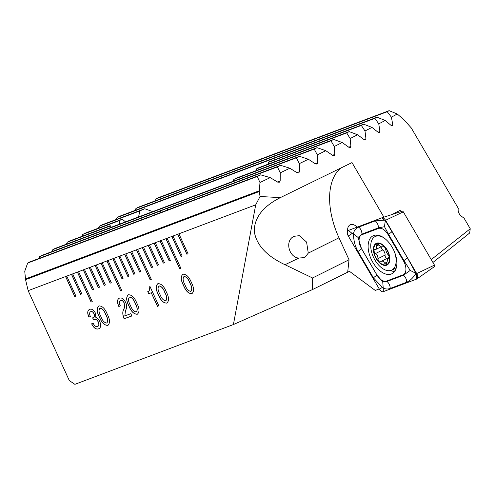 <?xml version="1.0" encoding="UTF-8"?>
<svg xmlns="http://www.w3.org/2000/svg" width="495" height="495" viewBox="0 0 495 495"><rect width="100%" height="100%" fill="white"/><g stroke="black" fill="none" stroke-linecap="round" stroke-linejoin="round"><path stroke-width="0.74" d="M385.19 120.477L378.768 123.855L374.876 118.33L377.017 117.197L385.19 120.477L391.223 125.513L392.399 125.792L392.764 124.691L391.409 117.167L387.201 111.715L389.132 110.657L397.25 114.011L391.409 117.167M371.943 127.401L364.994 130.983L361.338 125.402L363.677 124.196L371.943 127.401L378.242 132.375L379.492 132.629L379.925 131.497L378.768 123.855M357.594 134.758L350.132 138.538L346.692 132.895L349.21 131.62L357.594 134.758L364.141 139.664L365.459 139.887L365.96 138.736L364.994 130.983M325.79 150.684L317.32 154.855L314.207 149.082L317.078 147.671L325.79 150.684L332.751 155.436L334.199 155.616L334.83 154.409L334.249 146.489L330.976 140.79L333.667 139.448L342.2 142.523L334.249 146.489M270.233 177.631L259.98 182.5L257.214 176.486L260.673 174.846L270.233 177.631L277.676 182.117L279.329 182.21L280.17 180.929L280.263 172.829L277.404 166.902L280.653 165.349L289.86 168.213L280.263 172.829M289.86 168.213L297.149 172.804L298.726 172.928L299.494 171.672L299.345 163.628L296.369 157.781L299.425 156.302L308.354 159.242L299.345 163.628M308.354 159.242L315.488 163.919L316.998 164.068L317.697 162.836L317.32 154.855M342.2 142.523L348.969 147.355L350.355 147.553L350.918 146.371L350.132 138.538M167.545 209.973L166.957 208.556A11.001 0.526 -24.6 0 0 160.429 211.019L159.817 212.887M294.079 236.307L299.345 235.663L306.584 242.08L308.274 253.118L304.697 257.629L298.417 258.037C288.938 257.091 284.495 240.521 294.079 236.307M347.595 231.227A11.001 6.287 63.5 0 1 350.114 224.829A11.001 6.287 63.5 0 1 357.229 227.106M431.25 259.603L470.25 228.758L464.032 218.134L460.492 215.61C458.444 212.955 457.726 210.548 458.333 208.389L411.234 127.883L403.685 119.468L397.25 114.011M256.354 170.577L256.398 168.919A29.7 1.423 -24.6 0 0 257.777 168.238A29.7 1.423 -24.6 0 0 259.095 167.576L333.667 139.448M233.188 181.281L233.844 179.394A29.7 1.423 -24.6 0 0 238.732 177.222L317.078 147.671M108.114 325.215L107.768 325.376C104.395 325.432 101.605 322.69 99.396 317.14C96.618 311.794 96.438 308.045 98.852 305.904C102.236 305.842 105.045 308.595 107.267 314.17C110.045 319.522 110.212 323.26 107.768 325.376L108.077 325.234M137.635 314.078L137.282 314.238C133.916 314.3 131.125 311.553 128.91 306.009C126.132 300.657 125.953 296.913 128.372 294.772C131.757 294.711 134.56 297.464 136.781 303.039C139.559 308.391 139.726 312.128 137.282 314.238L137.591 314.102M167.149 302.946L166.803 303.107C163.43 303.169 160.64 300.422 158.431 294.872C155.653 289.526 155.467 285.782 157.886 283.641C161.271 283.573 164.08 286.333 166.301 291.908C169.08 297.26 169.247 300.991 166.803 303.107L167.112 302.965M178.912 233.807L188.057 253.787L186.881 254.232L177.73 234.253L173.009 236.035L182.154 256.014L180.978 256.46L171.827 236.48L167.106 238.262L180.83 268.228L179.648 268.674L165.924 238.708L161.203 240.483L170.348 260.469L169.166 260.908L160.021 240.929L155.3 242.711L164.445 262.69L163.263 263.136L154.118 243.156L149.397 244.938L158.542 264.918L157.361 265.363L148.215 245.384L143.494 247.166L152.639 267.145L151.458 267.591L142.312 247.611L137.591 249.393L151.309 279.359L150.127 279.805L136.41 249.839L131.682 251.621L140.834 271.6L139.652 272.046L130.507 252.066L125.779 253.848L134.931 273.828L133.749 274.273L124.604 254.288L119.877 256.07L129.028 276.049L127.846 276.495L118.695 256.515L113.974 258.297L123.125 278.277L121.943 278.722L112.792 258.743L108.071 260.525L121.795 290.497L120.613 290.942L106.889 260.97L102.168 262.752L111.313 282.732L110.138 283.177L100.986 263.198L96.265 264.98L105.41 284.959L104.235 285.405L95.083 265.425L90.362 267.207L99.507 287.187L98.326 287.632L89.18 267.653L84.459 269.428L93.605 289.414L92.423 289.86L83.278 269.874L78.556 271.656L92.274 301.628L91.099 302.074L77.375 272.101L72.654 273.884L81.799 293.863L80.617 294.308L71.472 274.329L66.751 276.111L75.896 296.09L74.714 296.536L65.569 276.556L28.153 290.67L25.561 279.675L259.293 191.516L260.054 196.509L255.705 204.843L177.73 234.253M255.705 204.843L233.411 324.547L74.869 384.343L69.319 380.581L28.153 290.67M192.202 293.498L191.85 293.659C188.484 293.721 185.693 290.973 183.478 285.423C180.7 280.077 180.52 276.334 182.94 274.193C186.324 274.125 189.127 276.878 191.355 282.459C194.127 287.812 194.294 291.543 191.85 293.659L192.165 293.516M147.733 291.673C149.428 291.227 149.855 289.662 149.007 286.989L150.028 286.605L158.827 305.817L157.459 306.331L151.247 292.755L148.673 293.727L147.733 291.673L148.098 291.512M131.874 315.971L124.171 318.693C122.513 314.647 122.444 311.386 123.954 308.917L124.486 307.667L124.251 302.971C123.107 300.818 121.857 299.97 120.502 300.434L120.421 300.477C119.078 301.337 119.023 303.076 120.248 305.687L118.831 306.479L118.682 306.151C116.882 302 117.117 299.339 119.4 298.157C121.683 297.408 123.781 298.844 125.693 302.464C126.893 305.285 127.017 307.599 126.058 309.4L125.495 310.575L124.82 315.94L130.822 313.675L131.88 315.977L124.09 318.737C122.432 314.69 122.364 311.429 123.874 308.954L124.406 307.704L124.171 303.014C123.026 300.861 121.776 300.013 120.421 300.477L120.285 300.539M119.066 298.306L119.4 298.157M97.509 326.539C98.969 325.97 99.217 324.454 98.245 321.985C97.032 319.795 95.745 319.003 94.366 319.615L93.586 319.98L92.615 317.846L93.097 317.691C94.545 317.369 94.854 316.113 94.013 313.91C93.01 311.955 91.909 311.213 90.703 311.683C89.335 312.419 89.249 314.053 90.443 316.59L88.871 317.023C87.163 313.112 87.38 310.582 89.502 309.431C91.631 308.534 93.617 309.783 95.455 313.187L95.863 317.53C97.453 317.901 98.752 319.201 99.761 321.434C101.289 325.487 100.844 327.981 98.412 328.903C95.888 329.571 93.623 327.876 91.625 323.817L93.072 323.105C94.372 325.815 95.844 326.96 97.509 326.539L97.806 326.403M93.097 317.691L93.487 317.518M93.178 317.648C94.632 317.332 94.935 316.07 94.093 313.873C93.091 311.918 91.99 311.176 90.783 311.646L90.529 311.757M98.839 328.711L98.499 328.859C95.968 329.528 93.704 327.832 91.705 323.773L91.625 323.817M152.745 211.619L144.75 208.735L102.23 224.773A235.651 11.311 -24.6 0 0 99.353 226.184L98.511 228.146M363.677 124.196L120.149 216.043A235.651 11.311 -24.6 0 0 117.08 217.534L116.189 219.508M377.017 117.197L139.244 206.879A235.651 11.311 -24.6 0 0 135.97 208.438L135.011 210.437M125.575 221.871L122.197 219.211L85.431 233.077A235.651 11.311 -24.6 0 0 82.739 234.42L81.941 236.356M260.673 174.846L153.506 215.269A11.001 0.526 -24.6 0 1 146.972 217.732L29.576 262.016A235.651 11.311 -24.6 0 0 27.671 263.062L24.75 271.248L25.561 279.675M280.653 165.349L41.747 255.457A235.651 11.311 -24.6 0 0 39.631 256.583L38.932 258.483M299.425 156.302L55.168 248.428A235.651 11.311 -24.6 0 0 52.841 249.629L52.117 251.54M389.132 110.657L159.594 197.233A235.651 11.311 -24.6 0 0 156.104 198.879L155.071 200.908M65.569 276.556L66.751 276.111M71.472 274.329L72.654 273.884M77.375 272.101L78.556 271.656M83.278 269.874L84.459 269.428M89.18 267.653L90.362 267.207M95.083 265.425L96.265 264.98M100.986 263.198L102.168 262.752M106.889 260.97L108.071 260.525M112.792 258.743L113.974 258.297M118.695 256.515L119.877 256.07M124.604 254.288L125.779 253.848M130.507 252.066L131.682 251.621M136.41 249.839L137.591 249.393M142.312 247.611L143.494 247.166M148.215 245.384L149.397 244.938M154.118 243.156L155.3 242.711M160.021 240.929L161.203 240.483M165.924 238.708L167.106 238.262M171.827 236.48L173.009 236.035M470.25 228.758L469.644 233.034L432.927 262.468M379.244 288.925L375.26 290.429L349.47 271.328L312.388 289.612L233.411 324.547M268.736 163.938L268.346 162.447A29.7 1.423 -24.6 0 0 268.847 161.927L349.21 131.62M144.75 208.735A29.7 1.423 -24.6 0 0 139.862 210.907L138.563 216.971M111.35 227.236L110.249 225.683A29.7 1.423 -24.6 0 0 109.748 226.203L110.379 227.601M122.197 219.211A29.7 1.423 -24.6 0 0 119.499 220.553L119.567 224.136M298.757 258.124L285.009 264.726C266.52 256.02 256.262 244.846 254.238 231.202C254.368 217.553 263.08 206.359 280.356 197.616L351.995 162.595L383.91 217.156M340.511 168.306A66.002 37.725 -116.5 0 0 338.982 237.792L349.043 259.77L347.713 271.99M401.402 211.483L400.61 210.115L391.551 214.7M349.043 259.77L312.549 277.98L312.388 289.612M285.009 264.726L312.549 277.98M259.293 191.516L259.98 182.5M280.356 197.616L260.054 196.509M110.249 225.683L69.739 240.96A235.651 11.311 -24.6 0 0 67.227 242.234L66.472 244.159M346.692 132.895L268.346 162.447M330.976 140.79L256.398 168.919M139.862 210.907L99.353 226.184M119.499 220.553L82.739 234.42M257.214 176.486L27.671 263.062M109.748 226.203L67.227 242.234M314.207 149.082L233.844 179.394M296.369 157.781L52.841 249.629M277.404 166.902L166.957 208.556M160.429 211.019L39.631 256.583M361.338 125.402L117.08 217.534M374.876 118.33L135.97 208.438M387.201 111.715L156.104 198.879M166.011 238.67L179.728 268.637L180.824 268.222M160.108 240.898L169.247 260.871L170.348 260.457M136.49 249.808L150.208 279.768L151.303 279.353M106.976 260.939L120.693 290.899L121.789 290.485M77.461 272.071L91.179 302.03L92.274 301.622M154.205 243.125L163.344 263.099L164.445 262.684M148.302 245.353L157.441 265.326L158.536 264.912M142.393 247.58L151.538 267.554L152.633 267.139M130.587 252.029L139.732 272.002L140.828 271.588M124.684 254.257L133.829 274.23L134.925 273.815M118.781 256.484L127.927 276.458L129.022 276.043M112.879 258.712L122.024 278.685L123.119 278.27M101.073 263.167L110.218 283.134L111.313 282.725M95.17 265.394L104.315 285.361L105.41 284.953M89.267 267.616L98.412 287.589L99.507 287.174M83.364 269.843L92.503 289.816L93.605 289.402M71.558 274.298L80.697 294.271L81.793 293.857M65.649 276.526L74.794 296.499L75.89 296.084M171.913 236.449L181.059 256.416L182.154 256.002M177.816 234.222L186.962 254.189L188.057 253.78M191.93 293.622C188.564 293.677 185.774 290.93 183.565 285.386L183.478 285.423M183.565 285.386C180.78 280.04 180.601 276.29 183.02 274.15M190.891 291.308C192.357 289.544 192.035 286.772 189.919 282.985C188.453 278.945 186.51 276.767 184.084 276.451L183.868 276.556M191.033 291.246L190.81 291.351C192.277 289.581 191.955 286.809 189.839 283.029C188.372 278.988 186.429 276.81 184.004 276.495L183.905 276.538M184.084 276.451L184.004 276.495C182.556 278.283 182.884 281.067 184.994 284.854C186.454 288.87 188.397 291.035 190.81 291.351M166.883 303.07C163.511 303.126 160.72 300.385 158.511 294.834L158.431 294.872M158.511 294.834C155.733 289.488 155.548 285.739 157.967 283.598M165.837 300.756C167.31 298.992 166.982 296.22 164.866 292.434C163.406 288.393 161.463 286.215 159.037 285.9L158.815 286.005M165.98 300.694L165.757 300.799C167.223 299.029 166.902 296.257 164.786 292.477C163.325 288.437 161.376 286.259 158.957 285.943L158.852 285.986M159.037 285.9L158.957 285.943C157.503 287.731 157.831 290.522 159.941 294.302C161.407 298.318 163.344 300.484 165.757 300.799M158.821 305.805L157.459 306.331M157.54 306.287L151.247 292.755M151.328 292.712L148.673 293.727M148.754 293.683L147.819 291.642C149.509 291.184 149.935 289.625 149.088 286.952M137.363 314.201C133.996 314.257 131.206 311.516 128.991 305.966L128.91 306.009M128.991 305.966C126.213 300.62 126.033 296.876 128.453 294.735M136.323 311.893C137.789 310.124 137.468 307.352 135.352 303.571C133.885 299.531 131.942 297.353 129.517 297.031L129.3 297.136M136.465 311.825L136.243 311.93C137.709 310.167 137.387 307.389 135.271 303.608C133.805 299.568 131.862 297.39 129.436 297.074L129.337 297.118M129.517 297.031L129.436 297.074C127.988 298.862 128.316 301.653 130.426 305.434C131.887 309.449 133.823 311.615 136.243 311.93M120.347 305.904L118.831 306.479M118.763 306.108C116.962 301.962 117.197 299.296 119.481 298.114M107.848 325.333C104.476 325.394 101.692 322.647 99.476 317.097L99.396 317.14M99.476 317.097C96.698 311.751 96.519 308.008 98.932 305.867M106.802 323.025C108.275 321.255 107.947 318.483 105.831 314.702C104.371 310.662 102.428 308.484 100.002 308.168L99.78 308.267M106.951 322.957L106.722 323.062C108.195 321.298 107.867 318.526 105.751 314.74C104.29 310.699 102.347 308.521 99.922 308.206L99.817 308.249M100.002 308.168L99.922 308.206C98.468 310 98.796 312.784 100.912 316.571C102.372 320.587 104.309 322.752 106.722 323.062M97.589 326.502C99.05 325.927 99.297 324.411 98.326 321.948L98.245 321.985M98.326 321.948C97.113 319.751 95.826 318.959 94.446 319.572L94.366 319.615M94.446 319.572L93.635 319.949M93.66 319.931L92.701 317.821M90.443 316.577L88.933 317.159M88.951 316.979C87.244 313.069 87.46 310.538 89.583 309.394M98.882 328.692L98.499 328.859M391.304 274.001A21.174 12.103 -116.5 0 0 391.953 273.716A21.174 12.103 -116.5 0 0 393.599 249.926A21.174 12.103 -116.5 0 0 373.694 235.54A21.174 12.103 -116.5 0 0 373.044 235.824A21.174 12.103 -116.5 0 0 371.392 259.621A21.174 12.103 -116.5 0 0 391.304 274.001M388.037 234.537A11.001 6.287 -116.5 0 0 378.446 228.473L361.963 234.692A11.001 6.287 -116.5 0 0 361.517 248.614L376.955 275.003A11.001 6.287 -116.5 0 0 386.546 281.067L403.035 274.849A11.001 6.287 -116.5 0 0 403.481 260.933L388.037 234.537L388.519 234.228L384.479 226.698L378.452 227.861L378.446 228.473M385.45 220.77L407.478 257.87L415.973 273.358C413.146 277.831 410.058 280.789 406.698 282.224L390.215 288.443C387.789 289.309 385.481 289.167 383.297 288.022L383.155 287.106L382.307 287.397L373.422 277.831L357.984 251.441C354.971 245.978 353.498 240.137 353.566 233.918C353.801 230.732 355.534 228.455 358.764 227.087L375.247 220.869L384.46 220.139L385.45 220.77L385.555 220.294A4.399 2.512 -116.5 0 0 381.787 217.843A4.399 2.512 -116.5 0 0 381.719 217.868L348.449 230.416A4.399 2.512 -116.5 0 0 348.276 235.985L379.436 289.247A4.399 2.512 -116.5 0 0 383.272 291.673L416.543 279.124A4.399 2.512 -116.5 0 0 416.864 278.957A4.399 2.512 -116.5 0 0 416.722 273.562L385.555 220.294L403.314 211.848A1.188 0.681 -116.5 0 0 402.299 211.192A1.188 0.681 -116.5 0 0 402.28 211.198L381.849 217.825M434.424 266.613A1.188 0.681 -116.5 0 0 434.511 266.57A1.188 0.681 -116.5 0 0 434.474 265.116L403.314 211.848M375.247 220.869A7.697 6.305 69.3 0 1 378.452 227.861L361.963 234.079L358.077 237.47L361.499 248.694L376.936 275.084L382.715 281.754L387.01 281.451L403.493 275.232L410.219 270.425L415.973 273.358L416.58 274.199L416.543 279.124M358.077 237.47L353.566 233.918L352.149 233.479L348.276 235.985M410.219 270.425L403.963 260.618L403.481 260.933M384.479 226.698L385.277 220.721M383.155 287.106L382.715 281.754M387.059 258.396A2.265 1.293 63.5 0 1 385.351 256.757A2.265 1.293 63.5 0 1 385.048 255.117A3.966 2.265 -116.5 0 0 382.728 249.932L375.693 253.44L377.685 255.655L378.143 260.358C378.953 261.917 379.851 262.331 380.828 261.595L388.235 257.808A3.966 2.265 -116.5 0 1 389.293 257.722M380.469 261.867L380.828 261.595C382.245 260.611 383.52 261.168 384.652 263.26L386.434 264.466L387.832 258.805L388.501 258.743C389.645 258.142 389.491 256.818 388.031 254.764L386.44 252.351L385.698 249.591C385.061 247.215 384.126 246.225 382.895 246.615C382.016 247.327 380.729 246.776 379.046 244.957L376.874 243.948L376.138 249.276L375.198 249.48C374.016 249.69 373.744 250.569 374.375 252.122L375.693 253.44M382.728 249.932A2.265 1.293 63.5 0 1 381.583 248.527A2.265 1.293 63.5 0 1 381.299 246.751M383.891 237.841A18.699 10.686 -116.5 0 0 375.668 236.332A18.699 10.686 -116.5 0 0 375.092 236.579A18.699 10.686 -116.5 0 0 373.409 257.097A18.699 10.686 -116.5 0 0 391.217 270.295A18.699 10.686 -116.5 0 0 391.793 270.047A18.699 10.686 -116.5 0 0 394.274 251.423M386.657 265.209A12.103 6.918 -116.5 0 0 388.117 251.769A12.103 6.918 -116.5 0 0 376.596 243.231A12.103 6.918 -116.5 0 0 375.13 256.67A12.103 6.918 -116.5 0 0 386.657 265.209M383.105 246.405L382.604 246.844L383.551 246.38M375.198 249.48L374.659 249.598M387.826 251.881A11.552 6.602 -116.5 0 0 376.825 243.732A11.552 6.602 -116.5 0 0 375.427 256.558A11.552 6.602 -116.5 0 0 386.428 264.714A11.552 6.602 -116.5 0 0 387.826 251.881M378.947 244.846L376.726 245.953M383.415 246.355L382.895 246.615M338.982 237.792L308.274 253.118M350.918 146.371L348.746 147.194M334.83 154.409L332.522 155.282M259.64 190.637L25.647 278.895M317.697 162.836L315.247 163.765M299.494 171.672L296.901 172.65M280.17 180.929L277.429 181.962M365.96 138.736L363.924 139.503M379.925 131.497L378.032 132.215M392.764 124.691L391.025 125.346M392.572 269.657A20.456 11.688 -116.5 0 0 395.394 270.177M434.474 265.116L416.722 273.562L416.58 274.199M376.447 235.069A21.174 12.103 -116.5 0 0 375.686 236.282M390.456 270.53A21.174 12.103 -116.5 0 0 394.602 271.452M383.297 288.022L383.272 291.673M382.307 287.397L379.436 289.247M384.46 220.139L381.719 217.868M352.149 233.479L348.449 230.416M407.478 257.87L403.963 260.618L388.519 234.228A7.697 0.73 -30.3 0 0 392.034 231.474M406.698 282.224A7.697 6.305 69.3 0 0 403.493 275.232L403.035 274.849M390.215 288.443C390.147 285.615 389.076 283.282 387.01 281.451L386.546 281.067M373.422 277.831L376.955 275.003M357.984 251.441A7.697 0.73 -30.3 0 0 361.499 248.694L361.517 248.614M358.764 227.087C360.83 228.919 361.894 231.245 361.963 234.079L361.963 234.692M386.972 262.103L384.652 263.26M385.048 255.117L378.001 258.631M402.299 211.192L381.787 217.843M434.511 266.57L416.864 278.957M396.303 267.795L391.793 270.047M377.877 235.193L375.092 236.579M389.256 258.093L387.832 258.805M381.249 246.733L376.138 249.282"/></g></svg>
